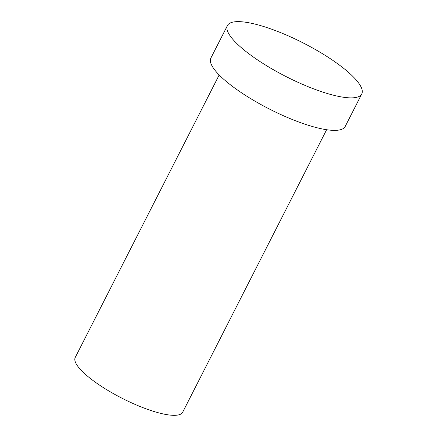 <?xml version="1.0" encoding="UTF-8"?>
<svg xmlns="http://www.w3.org/2000/svg" width="437" height="437" viewBox="0 0 437 437"><rect width="100%" height="100%" fill="white"/><g stroke="black" fill="none" stroke-linecap="round" stroke-linejoin="round"><path stroke-width="0.66" d="M326.625 129.718L182.688 412.206A60.295 15.098 -153 0 1 165.852 414.473A60.295 15.098 -153 0 1 104.235 388.165A60.295 15.098 -153 0 1 75.24 357.455L219.177 74.973M361.76 93.966L345.197 126.473A75.372 18.873 -153 0 1 324.15 129.308A75.372 18.873 -153 0 1 247.124 96.419A75.372 18.873 -153 0 1 210.885 58.039L227.448 25.532A75.372 18.873 -153 0 1 248.495 22.697A75.372 18.873 -153 0 1 325.516 55.586A75.372 18.873 -153 0 1 361.76 93.966A75.372 18.873 -153 0 1 340.713 96.801A75.372 18.873 -153 0 1 263.691 63.911A75.372 18.873 -153 0 1 227.448 25.532"/></g></svg>
